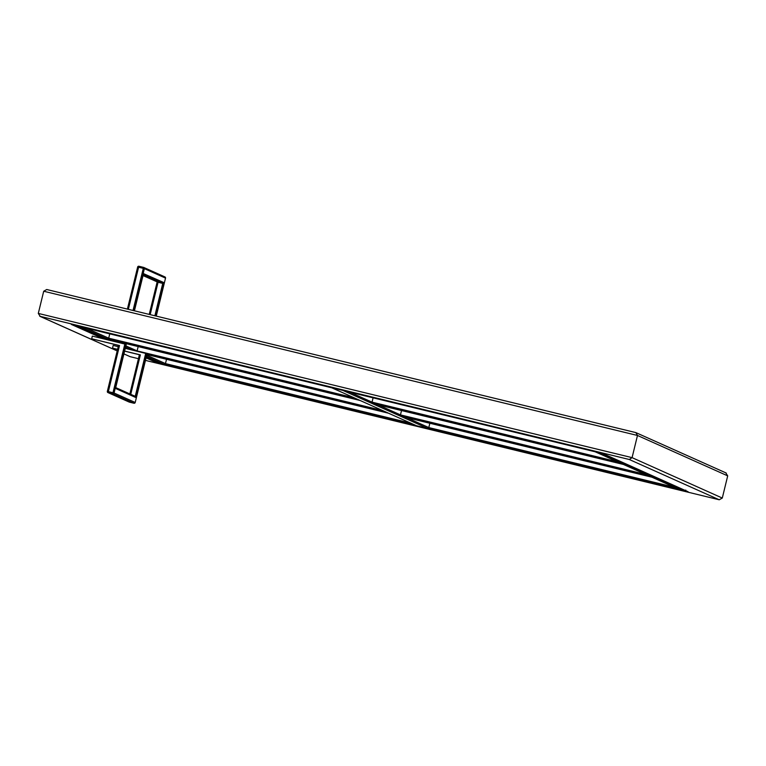 <?xml version="1.0" encoding="UTF-8"?>
<svg xmlns="http://www.w3.org/2000/svg" width="766" height="766" viewBox="0 0 766 766"><rect width="100%" height="100%" fill="white"/><g stroke="black" fill="none" stroke-linecap="round" stroke-linejoin="round"><path stroke-width="1.15" d="M629.298 459.504L719.255 499.777L145.463 360.393L719.226 499.767L722.29 498.053L632.074 457.647L629.298 459.504L39.784 316.253L117.208 350.924M117.217 350.885L40.225 316.406L38.3 313.418L43.71 291.233L46.745 289.51L635.885 432.618L726.216 473.034M123.92 353.882L130.143 356.669L123.91 353.921M158.016 362.567L156.743 362.672L146.076 357.894M103.391 338.783L71.334 324.42L602.65 453.491M602.488 453.453L688.117 491.743L602.679 453.491M38.3 313.418L632.074 457.647L637.484 435.471L727.7 475.868L722.29 498.053M46.774 289.519L635.857 432.608L637.484 435.471L43.71 291.233M727.7 475.868L725.775 472.881M401.528 410.547L400.465 414.885L378.04 404.841M136.999 351.221L138.186 346.577M388.573 413.219L146.9 354.514L388.592 413.228L416.216 425.599L164.278 364.396L165.466 363.601L166.519 359.283M429.86 423.253L428.807 427.572L406.468 417.566M373.09 397.832L372.037 402.15L349.698 392.144M107.508 338.974L79.894 326.603L331.822 387.807L359.445 400.178L107.508 338.974L108.695 338.179L109.749 333.861M651.215 476.873L399.278 415.67L371.587 403.27L623.505 464.464L651.215 476.873L623.419 464.445M399.278 415.67L400.465 414.885L645.843 474.489M111.443 340.736L108.245 339.3L360.164 400.494L387.874 412.903L360.077 400.474M416.216 425.599L388.506 413.209M651.933 477.199L400.015 416.005L651.933 477.199L679.557 489.56L651.847 477.17M400.024 416.005L427.62 428.366L428.807 427.572L674.185 487.176M622.787 464.139L370.849 402.945L343.235 390.574L595.153 451.768L622.787 464.139L595.077 451.749M370.849 402.945L372.037 402.15L617.415 461.754M359.445 400.178L331.735 387.788M159.883 363.39L146.229 357.272L159.874 363.39L684.545 490.834A1.034 1.034 -65.9 0 0 685.474 490.613M599.855 452.811A1.034 1.034 114.1 0 1 599.567 452.783L74.618 325.224M118.567 345.332L107.345 391.378L118.567 345.332L119.515 345.543L108.102 392.632A1.034 1.034 114.1 0 1 107.345 391.378L112.985 392.738L112.803 393.772L108.102 392.632L129.253 402.102L133.954 403.242A1.034 1.034 -65.9 0 0 135.209 402.476L147.091 353.739L125.27 348.367M145.722 353.337L135.237 396.338L136.051 397.64L115.503 388.439L126.237 344.403L92.322 336.092L91.671 338.783L119.515 345.543M91.671 338.783L118.548 345.399M118.242 346.663L113.177 345.428L112.525 348.118L117.571 349.43M124.59 351.134L139.402 354.735M124.619 351.058L140.369 354.878L139.422 354.668L129.856 393.935L139.422 354.668M112.525 348.118L117.591 349.353M150.174 314.635L158.064 282.281L143.022 275.569L158.064 282.281L162.756 283.42L154.876 315.774M143.491 273.615L164.077 282.692L162.756 283.42L143.232 274.678M130.143 356.669L138.445 358.689L130.115 356.669M139.364 354.888L138.579 354.534M118.51 345.552L117.725 345.198M602.708 453.501L71.334 324.42M156.743 362.672L688.117 491.743M382.502 410.519L137.124 350.914L125.873 345.878M117.916 342.306L114.699 340.87M410.844 423.205L165.466 363.601L146.727 355.213M354.074 397.784L108.695 338.179L86.357 328.174M685.8 490.077L684.545 490.834L599.558 452.735M371.577 403.27L623.505 464.464M387.874 412.903L146.938 354.38M132.298 350.072L125.586 347.065M164.278 364.396L146.44 356.41M679.557 489.56L427.62 428.366M343.235 390.574L595.163 451.777M74.896 325.33L106.752 339.597M127.51 348.913L125.375 347.955L127.606 348.932M129.081 402.035A1.034 1.034 -65.9 0 0 129.253 402.102L107.929 392.565L107.345 391.378M140.369 354.878L130.747 394.327M124.868 344.001L112.985 392.738L114.057 393.006A1.034 1.034 114.1 0 1 112.803 393.772L133.954 403.242L129.253 402.102M125.94 344.269L114.057 393.006L135.209 402.476L133.954 403.242M146.785 353.605L136.051 397.64M128.343 309.33L138.608 267.229L137.66 267.018A1.034 1.034 114.1 0 1 138.914 266.252L138.608 267.229L143.299 268.368L133.035 310.469M137.66 267.018L127.405 309.1L137.66 267.018L138.914 266.252L143.606 267.391L143.299 268.368L144.372 268.646L134.107 310.728M157.164 281.898L149.236 314.405L157.164 281.898M165.523 278.115L156.264 316.109L165.523 278.115A1.034 1.034 -65.9 0 0 164.939 276.928L165.523 278.115L144.372 268.646A1.034 1.034 114.1 0 0 143.788 267.449L164.939 276.928M143.606 267.391A1.034 1.034 114.1 0 1 143.788 267.449L138.914 266.252M164.077 282.692L155.948 316.032M143.51 273.548L134.423 310.805L143.52 273.481M108.245 339.3L360.154 400.494M331.812 387.807L79.903 326.613M684.545 490.834L159.874 363.39M106.656 339.577L74.704 325.263M135.41 396.415L115.704 387.596M115.522 388.372L126.237 344.403M147.091 353.739L135.209 402.476"/></g></svg>
